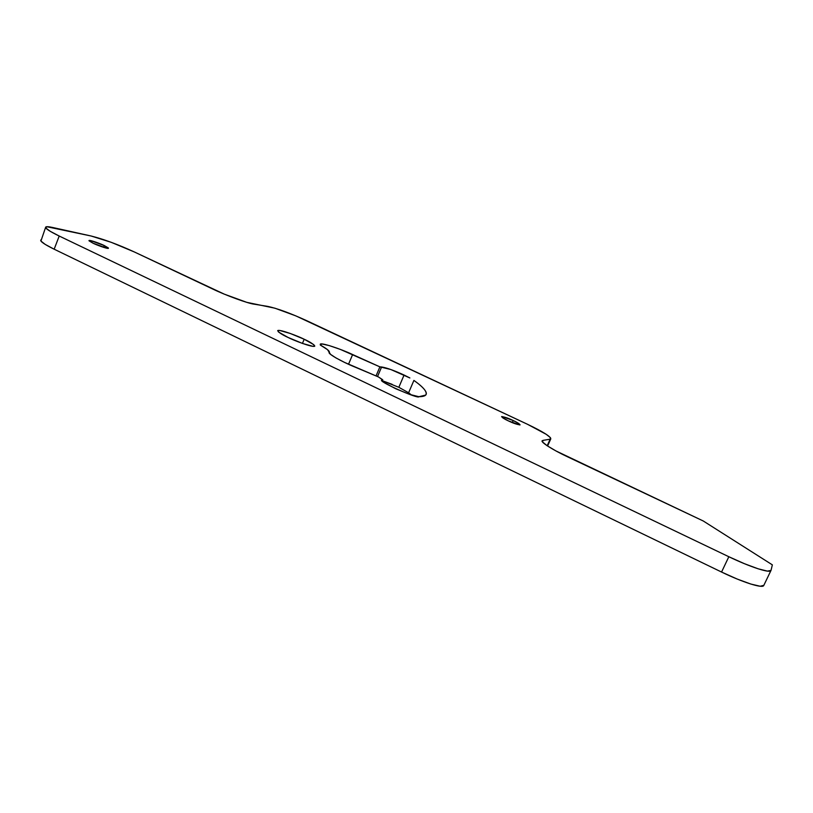 <?xml version="1.0" encoding="UTF-8"?>
<svg xmlns="http://www.w3.org/2000/svg" width="813" height="813" viewBox="0 0 813 813"><rect width="100%" height="100%" fill="white"/><g stroke="black" fill="none" stroke-linecap="round" stroke-linejoin="round"><path stroke-width="1.22" d="M304.184 339.245L302.446 343.432L304.184 339.245L290.19 333.442L279.591 330.444L277.68 330.657L278.595 332.06L288.097 337.466C282.03 334.712 278.574 332.415 277.731 330.596C279.733 329.031 299.204 336.602 304.184 339.245C310.251 341.988 313.767 344.306 314.712 346.196C312.832 347.791 293.188 340.19 288.097 337.466L302.517 343.452L313.096 346.379L314.794 346.064L313.666 344.59L304.184 339.245M104.308 245.587L103.617 247.365L104.308 245.587L90.771 240.618L89.074 240.861L93.068 243.209L88.983 240.516C89.908 239.703 102.011 244.286 104.308 245.587L108.434 248.29C107.55 249.124 95.395 244.52 93.068 243.209L106.737 248.219L108.322 247.924L104.308 245.587M513.196 420.524L512.281 422.608L513.196 420.524L501.906 416.52L502.8 417.872L508.46 420.921C504.7 419.223 502.414 417.78 501.611 416.612C504.578 416.917 508.44 418.228 513.196 420.524C516.956 422.221 519.253 423.664 520.086 424.864C517.139 424.559 513.267 423.248 508.46 420.921L519.842 424.955L518.836 423.553L513.196 420.524M411.541 395.037L408.604 392.77L413.908 380.413L408.604 392.77L398.837 387.303L404.081 375.037L409.874 377.954L390.809 369.519L379.895 366.866L340.301 349.387L329.224 345.576L321.948 343.98L320.322 345.047L327.487 349.641L330.586 354.377L335.921 357.913L344.519 362.395L378.482 376.968L382.577 379.844C381.419 380.078 382.069 381.043 384.549 382.74L395.585 388.685L409.65 394.407L418.898 396.714C424.762 396.653 427.15 395.179 426.083 392.273C424.996 389.366 420.941 385.423 413.908 380.413C423.817 387.445 427.729 392.344 425.646 395.098L418.898 396.714C418.654 399.478 375.321 380.24 382.161 380.037L382.212 380.708L382.73 379.773L382.283 380.819M770.826 570.746C769.128 573.175 749.413 566.661 728.834 556.732L59.207 236.034C49.532 231.329 45.03 228.341 45.701 227.061C46.321 226.471 48.597 226.603 52.55 227.467L91.107 236.004L111.249 242.325L134.318 251.949L224.256 294.133L246.735 302.334L274.875 308.178L295.759 315.851L527.322 424.203L546.173 434.284L550.452 437.679L550.127 439.203L542.993 440.382L542.576 441.998L547.078 445.687L555.95 450.941L703.286 521.001L772.35 564.852L771.039 570.38L767.442 571.122L758.143 568.805L744.525 563.734L728.834 556.732L59.207 236.034L50.223 231.309L45.884 228.047L46.758 226.715L91.107 236.004C103.576 239.144 117.976 244.459 134.318 251.949L212.833 289.072C225.547 295.271 248.453 303.615 254.184 304.184L267.843 306.42C277.375 308.462 290.292 313.198 306.613 320.637L527.322 424.203C542.952 431.693 550.777 436.591 550.797 438.898L547.19 445.758L550.127 439.203L542.993 440.382L542.393 441.733L542.993 440.382L542.139 441.032M408.604 392.77L398.837 387.303L404.081 375.037C393.959 370.413 386.46 367.73 381.602 366.978L377.537 376.531L381.602 366.978L379.895 366.866L352.629 354.539C340.627 348.858 320.454 342.182 320.261 344.255L320.322 345.047C326.867 348.736 329.865 351.165 329.306 352.344C326.978 353.279 341.226 361.511 354.966 367.07L378.482 376.968L382.73 379.773M763.864 585.319L760.185 586.244L750.836 584.059L737.218 579.059L721.558 572.047L54.166 249.205L45.223 244.418L40.924 241.044L45.589 227.427M392.171 384.346L382.313 380.728L398.837 387.303M771.039 570.38L772.35 564.852L703.286 521.001L567.86 456.957C553.175 450.158 539.852 441.733 542.291 440.687M40.782 239.987C40.061 241.39 44.522 244.459 54.166 249.205L59.207 236.034L54.166 249.205L721.558 572.047L728.834 556.732L721.558 572.047C742.066 582.037 761.811 588.388 763.631 585.726M352.629 354.539L348.523 364.265L352.629 354.539M379.895 366.866L376.053 375.891L379.895 366.866M547.586 446.022L550.767 438.939M763.661 585.695L770.856 570.726"/></g></svg>
